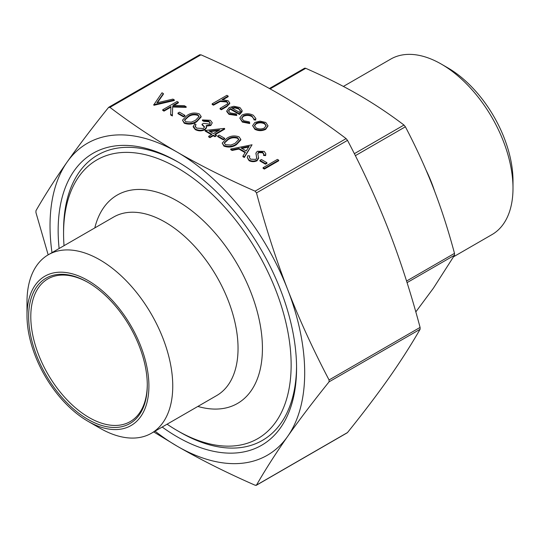 <?xml version="1.0" encoding="UTF-8"?>
<svg xmlns="http://www.w3.org/2000/svg" width="540" height="540" viewBox="0 0 540 540"><rect width="100%" height="100%" fill="white"/><g stroke="black" fill="none" stroke-linecap="round" stroke-linejoin="round"><path stroke-width="0.81" d="M151.409 433.256L216.695 395.557A103.066 59.501 -120 0 0 232.497 312.971A103.066 59.501 -120 0 0 165.166 222.149A103.066 59.501 -120 0 0 113.636 217.046L48.344 254.745A103.066 59.501 60 0 1 99.88 259.848A103.066 59.501 60 0 1 167.204 350.669A103.066 59.501 60 0 1 151.409 433.256A103.066 59.501 60 0 1 99.88 428.152A103.066 59.501 60 0 1 99.873 428.146L87.959 421.268A86.204 49.768 -120 0 0 87.959 421.268A86.204 49.768 -120 0 0 148.912 386.073A86.204 49.768 -120 0 0 87.959 280.496A86.204 49.768 -120 0 0 27 315.691A86.204 49.768 -120 0 0 87.953 421.268L99.873 428.146M27 315.691L27 301.921A103.066 59.501 60 0 1 48.344 254.745M59.123 248.522A168.581 97.328 60 0 1 177.356 161.622L177.356 161.622A168.581 97.328 60 0 1 177.363 161.622A168.581 97.328 60 0 1 296.561 368.084A168.581 97.328 60 0 1 177.356 436.907A168.581 97.328 60 0 1 162.189 427.032M296.555 366.512A164.747 95.114 60 0 1 180.07 432.216A164.747 95.114 60 0 1 180.063 432.216L177.356 430.65A160.913 92.907 -120 0 0 291.141 364.959A160.913 92.907 -120 0 0 177.356 167.879A160.913 92.907 -120 0 0 63.572 233.57A160.913 92.907 -120 0 0 64.037 245.687M94.797 227.921A120.305 69.458 60 0 1 177.356 201.035A120.305 69.458 60 0 1 261.799 336.089A120.305 69.458 60 0 1 197.863 406.431M343.393 86.427L390.717 59.11A101.304 58.489 60 0 1 441.369 64.125L441.369 64.125A101.304 58.489 60 0 1 513 188.197A101.304 58.489 60 0 1 492.021 234.576L453.634 256.736M447.734 67.804L441.369 64.125L447.734 67.804A92.3 53.291 -120 0 1 513 180.846L513 188.197M147.285 384.507A82.377 47.56 60 0 1 130.228 421.592A82.377 47.56 60 0 1 89.039 417.514A82.377 47.56 60 0 1 35.228 344.925A82.377 47.56 60 0 1 47.851 278.917A82.377 47.56 60 0 1 88.499 282.69M87.959 282.373L87.959 282.373A83.909 48.445 -120 0 0 28.627 316.629A83.909 48.445 -120 0 0 87.959 419.391A83.909 48.445 -120 0 0 147.285 385.135A83.909 48.445 -120 0 0 87.959 282.373M426.04 170.039A102.074 58.928 60 0 1 434.693 191.417M415.807 311.918L433.411 288.178L454.498 255.245L454.498 253.368C448.22 229.905 441.194 208.143 433.411 188.075C425.621 168.008 416.279 147.575 405.385 126.785L403.974 125.037C389.117 113.785 373.903 103.667 358.331 94.675C342.758 85.684 325.228 76.903 305.748 68.324L304.877 68.141L269.528 88.547M48.175 254.84L35.95 212.612L35.95 210.735C45.09 194.852 55.472 178.632 67.088 162.088C78.752 145.51 92.563 127.312 108.527 107.487L109.937 107.359C131.625 123.822 154.103 138.78 177.356 152.233C200.664 165.665 226.571 178.639 255.089 191.16L256.493 192.915C265.633 227.232 276.014 259.396 287.631 289.413C299.295 319.403 313.106 349.589 329.069 379.964L329.069 381.841C313.106 401.672 299.295 419.87 287.631 436.442C276.014 452.993 265.633 469.206 256.493 485.096L255.089 485.217C226.571 472.696 200.664 459.722 177.356 446.296L153.704 431.926M108.527 107.487L109.181 107.109M346.862 432.925L347.51 432.547C363.474 412.722 377.291 394.517 388.955 377.946C400.572 361.395 410.947 345.182 420.086 329.292L420.086 327.416C410.947 293.099 400.572 260.935 388.955 230.918C377.291 200.927 363.474 170.741 347.51 140.366L346.106 138.611C324.419 122.148 301.941 107.19 278.681 93.737C255.38 80.305 229.466 67.331 200.954 54.81L199.544 54.938M347.51 432.547L255.96 485.406M278.701 160.792L264.364 169.067L263.075 168.325L263.075 167.697L277.412 159.422L278.701 160.164L278.701 160.792M266.935 163.337L265.464 164.187L259.956 161.001L259.956 160.373L261.421 159.53L266.935 162.709L266.935 163.337M249.77 155.979L249.392 157.41L250.526 159.179L255.764 159.394L256.662 158.288L255.96 152.996L257.344 151.274L264.222 151.382L265.808 153.704L265.613 154.987L263.567 154.825L263.696 153.745L262.609 152.145L258.687 151.983L257.783 153.596L258.62 158.18L257.033 160.778C254.333 161.993 251.681 161.953 249.055 160.657L247.286 157.538L247.833 155.702L249.77 155.979L249.413 157.714M256.723 157.923L255.96 153.623M265.808 153.704L265.613 155.614L263.567 155.446L263.567 154.825M263.682 154.136L262.609 152.773L258.687 152.604L257.783 154.217M252.052 144.781L244.33 157.498L242.933 156.695L242.933 156.067L245.41 152.192L238.91 148.439L232.132 149.83L230.728 149.02L252.052 144.781L244.33 156.877L242.933 156.067M245.113 152.644L238.91 149.067L232.132 150.458L230.728 149.648L230.728 149.02M240.806 139.327L240.806 139.948L236.419 144.666C232.693 147.224 228.535 147.724 223.945 146.151L222.19 143.1L226.679 138.416C230.33 135.817 234.441 135.29 239.018 136.829L240.806 139.327L236.419 144.038C232.693 146.603 228.535 147.096 223.945 145.53L222.19 143.1M224.667 138.929L223.196 139.779L217.681 136.593L217.681 135.972L219.152 135.122L224.667 138.308L224.667 138.929M224.667 128.54L214.738 134.271L216.392 135.23L214.92 136.073L213.266 135.122L209.959 137.032L208.676 136.289L211.984 134.379L205.18 130.451L224.404 128.392L224.667 129.168L215.278 134.588M216.392 135.23L216.392 135.851L214.92 136.701L213.266 135.749L209.959 137.66L208.676 136.917L208.676 136.289M211.437 134.69L205.18 131.078L205.18 130.451M210.296 123.262L208.913 121.77L203.708 121.318L202.426 120.575L202.426 119.948L210.371 120.292L212.254 122.796L210.829 125.483L206.206 126.218M212.254 122.796L210.829 125.483M210.829 124.855L206.206 125.591L206.537 127.825L204.849 129.789C201.582 131.267 198.389 131.2 195.257 129.593L193.178 126.893L194.704 123.768L195.993 124.511L195.136 126.927M204.491 127.204L202.054 124.814L202.054 124.193L203.526 123.343L209.547 124.112L210.337 122.965L208.913 121.149L208.913 121.77M201.103 116.404L201.103 117.032L196.722 121.743C192.996 124.308 188.838 124.801 184.241 123.235L182.493 120.177L186.982 115.493C190.627 112.901 194.738 112.367 199.314 113.906L201.103 116.404L196.722 121.115C192.996 123.68 188.838 124.18 184.241 122.607L182.493 120.177M184.964 116.012L183.492 116.856L177.977 113.677L177.977 113.049L179.449 112.199L184.964 115.385L184.964 116.012M178.349 102.229L172.888 105.381L184.322 105.678L186.158 106.738L172.679 106.38L172.375 115.331L170.66 114.338L170.93 106.508L164.012 110.504L162.722 109.762L177.059 101.486L178.349 102.229L178.349 102.85L173.927 105.408M186.158 106.738L186.158 107.359L172.679 107.008L172.375 115.958L170.66 114.966L170.66 114.338M170.91 107.15L164.012 111.125L162.722 110.383L162.722 109.762M163.37 93.575L156.85 102.856L172.928 99.097L174.305 99.893L153.9 104.666L161.993 92.779L163.37 93.575L163.37 94.203L157.376 102.735M174.305 99.893L174.305 100.514L153.9 105.293L153.718 104.558M268.002 125.935L265.707 129.344C262.089 131.085 258.485 131.078 254.9 129.33L252.605 125.658L254.867 122.459L260.017 121.142L265.748 122.445L268.002 125.739L265.707 128.722C262.089 130.457 258.485 130.457 254.9 128.709L252.605 125.658M255.866 118.51L255.656 119.455L253.908 119.219L251.937 115.958C249.136 114.494 246.274 114.426 243.344 115.742L241.657 118.118L243.675 120.737L249.318 121.871L249.683 122.904L242.366 121.466L239.794 118.051L241.94 115.067C245.801 113.285 249.588 113.36 253.314 115.27L255.866 118.51L255.656 120.083L253.908 119.846L253.976 118.658M253.955 118.969L251.937 116.586C249.136 115.121 246.274 115.047 243.344 116.37L241.684 118.429M249.683 122.904L249.683 123.532L242.366 122.094L239.794 118.051M236.743 114.885L236.743 115.513L229.014 114.386L226.766 111.537L226.766 110.909L229.136 107.602L233.84 106.279L239.888 107.514L242.116 110.504L239.551 113.9L230.175 108.486L228.521 110.734L230.135 112.921L236.196 113.879L236.743 114.885L229.014 113.758L226.766 110.909M242.116 110.504L242.042 111.767L239.551 114.527L230.175 109.114L228.548 111.044M228.15 96.073L221.947 99.657L228.096 100.71L229.743 102.924L226.706 106.036L221.353 109.127L220.064 108.385L227.225 104.078L227.867 102.883L226.584 101.324L220.246 100.865L213.449 104.564L212.159 103.822L226.868 95.33L228.15 96.073L228.15 96.701L223.121 99.603M229.743 102.924L229.743 103.552L226.706 106.664L221.353 109.748L220.064 109.006L220.064 108.385M227.819 103.194L226.584 101.945L220.246 101.493L213.449 105.185L212.159 104.443L212.159 103.822M155.061 431.15A180.07 103.964 -120 0 0 177.356 446.296A180.07 103.964 -120 0 0 287.631 436.442A180.07 103.964 -120 0 0 287.631 289.413A180.07 103.964 -120 0 0 177.356 152.233A180.07 103.964 -120 0 0 67.088 162.088A180.07 103.964 -120 0 0 51.995 252.632M167.096 424.197A160.913 92.907 -120 0 0 177.356 430.65L180.063 432.216M63.572 233.57L63.572 230.445A164.747 95.114 60 0 1 178.72 162.419M213.449 104.564L213.449 105.185M220.246 100.865L220.246 101.493M226.584 101.324L226.584 101.945M221.353 109.127L221.353 109.748M231.593 107.825L239.551 112.415L240.476 110.7L238.667 108.297L234.988 107.305L231.593 107.825M230.175 108.486L230.175 109.114M239.551 113.9L239.551 114.527M242.042 111.145L242.042 111.767M229.014 113.758L229.014 114.386M240.442 111.017L238.667 108.925L234.988 107.933L232.322 108.243M238.667 108.297L238.667 108.925M234.988 107.305L234.988 107.933M255.656 119.455L255.656 120.083M242.366 121.466L242.366 122.094M243.344 115.742L243.344 116.37M251.937 115.958L251.937 116.586M264.452 123.188C261.677 121.871 258.903 121.878 256.142 123.208L254.414 125.591L256.183 127.96C258.916 129.296 261.657 129.303 264.418 127.98L266.146 125.577L264.452 123.188L264.452 123.808C261.677 122.499 258.903 122.506 256.142 123.836L254.441 125.901M254.9 128.709L254.9 129.33M265.707 128.722L265.707 129.344M266.125 125.888L264.452 123.808M256.142 123.208L256.142 123.836M153.9 104.666L153.9 105.293M164.012 110.504L164.012 111.125M172.375 115.331L172.375 115.958M172.679 106.38L172.679 107.008M184.964 115.385L183.492 116.235L183.492 116.856M183.492 116.235L177.977 113.049M188.271 116.235L184.518 119.975L185.76 121.784L191.295 122.141L195.44 120.373L199.112 116.519L197.89 114.784C194.258 113.683 191.052 114.169 188.271 116.235L188.271 116.856L184.552 120.292M184.241 122.607L184.241 123.235M196.722 121.115L196.722 121.743M197.89 114.784L197.89 115.405C194.258 114.311 191.052 114.791 188.271 116.856M199.078 116.863L197.89 115.405M208.913 121.149L203.708 120.69L203.708 121.318M195.993 124.511L195.136 126.299L196.756 128.135L203.438 128.486L204.525 126.88L202.054 124.193M206.537 127.825L206.537 127.197L204.849 129.161C201.582 130.639 198.389 130.579 195.257 128.966L195.257 129.593M195.257 128.966L193.178 126.266M204.849 129.161L204.849 129.789M203.708 120.69L202.426 119.948M209.183 131.065L213.455 133.529L219.679 129.938L209.183 131.065M209.959 137.032L209.959 137.66M213.266 135.122L213.266 135.749M214.92 136.073L214.92 136.701M218.349 130.7L210.094 131.591M224.667 138.308L223.196 139.151L223.196 139.779M223.196 139.151L217.681 135.972M227.975 139.151L224.222 142.891L225.457 144.707L230.992 145.058L235.143 143.289L238.808 139.442L237.587 137.7C233.955 136.607 230.756 137.086 227.975 139.151L227.975 139.779L224.249 143.208M223.945 145.53L223.945 146.151M236.419 144.038L236.419 144.666M237.587 137.7L237.587 138.328C233.955 137.228 230.756 137.714 227.975 139.779M238.781 139.786L237.587 138.328M249.149 146.327L241.076 147.994L246.2 150.95L249.149 146.327M232.132 149.83L232.132 150.458M238.91 148.439L238.91 149.067M244.33 156.877L244.33 157.498M248.69 147.049L241.873 148.453M258.62 157.552L257.033 160.15C254.333 161.372 251.681 161.325 249.055 160.029L249.055 160.657M249.055 160.029L247.286 157.538M257.033 160.15L257.033 160.778M258.687 151.983L258.687 152.604M262.609 152.145L262.609 152.773M265.613 154.987L265.613 155.614M255.933 153.941L255.96 152.996M256.662 158.288L256.736 157.639M266.935 162.709L265.464 163.559L265.464 164.187M265.464 163.559L259.956 160.373M278.701 160.164L264.364 168.44L264.364 169.067M264.364 168.44L263.075 167.697M403.974 125.037L354.355 153.684M454.498 253.368L406.559 281.043M346.106 138.611L255.089 191.16M420.086 327.416L329.069 379.964M109.937 107.359L200.954 54.81M329.069 381.841L420.086 329.292M256.493 192.915L347.51 140.366M407.065 282.629L454.498 255.245M355.354 155.669L405.385 126.785M270.128 88.884L305.748 68.324M217.235 102.377L217.235 102.998M226.706 106.036L226.706 106.664M256.358 155.48L256.358 156.101M269.447 88.506L304.553 68.236M108.83 107.217L199.76 54.722M256.277 485.312L347.213 432.81"/></g></svg>
